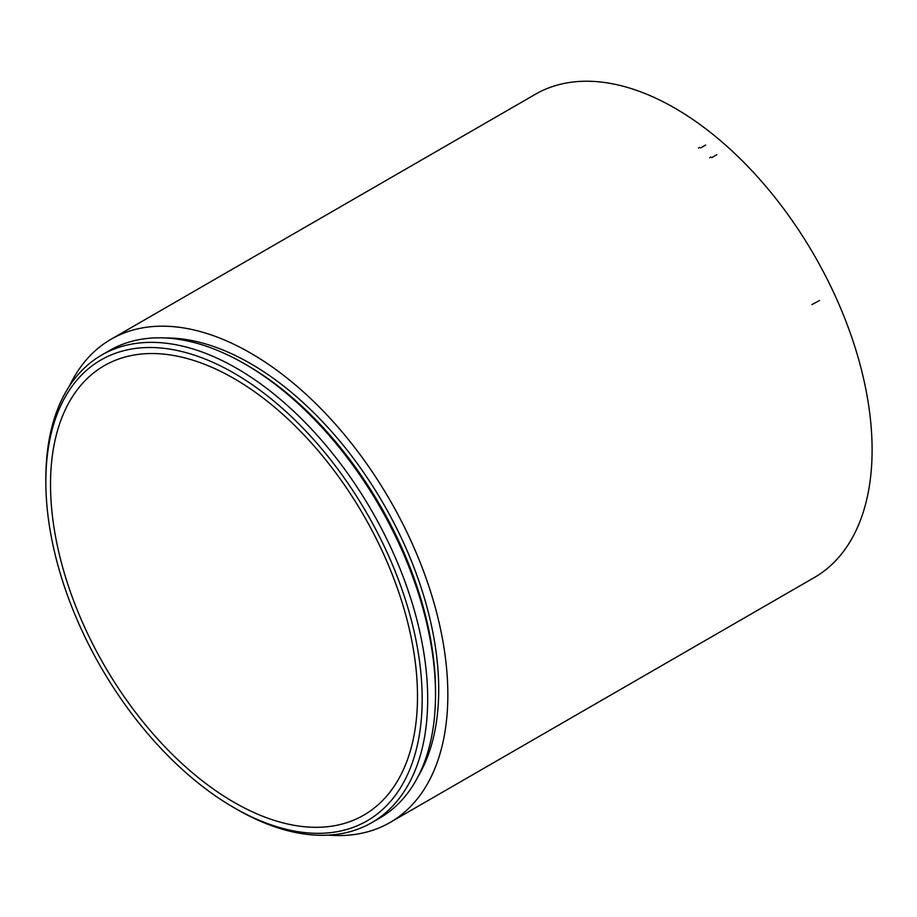 <?xml version="1.0" encoding="UTF-8"?>
<svg xmlns="http://www.w3.org/2000/svg" width="917" height="917" viewBox="0 0 917 917"><rect width="100%" height="100%" fill="white"/><g stroke="black" fill="none" stroke-linecap="round" stroke-linejoin="round"><path stroke-width="1.38" d="M69.302 386.286A278.997 161.083 60 0 1 111.06 339.244L535.322 94.302A278.997 161.083 60 0 1 674.82 108.114A278.997 161.083 60 0 1 857.086 353.973A278.997 161.083 60 0 1 814.319 577.538L390.057 822.48A278.997 161.083 60 0 1 328.435 835.135M111.06 339.244A278.997 161.083 60 0 1 250.559 353.068A278.997 161.083 60 0 1 432.824 598.916A278.997 161.083 60 0 1 390.057 822.48M234.007 378.538A259.5 149.826 60 0 1 403.537 607.214A259.5 149.826 60 0 1 363.762 815.156A259.5 149.826 60 0 1 104.263 665.329A259.5 149.826 60 0 1 104.263 365.688A259.5 149.826 60 0 1 234.007 378.538M234.007 373.15A266.102 153.632 60 0 1 422.175 699.052A266.102 153.632 60 0 1 234.007 807.682A266.102 153.632 60 0 1 45.85 481.78A266.102 153.632 60 0 1 234.007 373.15M45.85 481.78L45.85 478.605A269.999 155.89 60 0 1 101.764 355.005A269.999 155.89 60 0 1 236.769 368.37A269.999 155.89 60 0 1 413.154 606.297A269.999 155.89 60 0 1 371.763 822.652A269.999 155.89 60 0 1 236.769 809.275L234.007 807.682M101.764 355.005L109.616 350.466A269.999 155.89 60 0 1 244.621 363.843L244.621 363.843A269.999 155.89 60 0 1 435.529 694.524A269.999 155.89 60 0 1 379.615 818.124L371.763 822.652M247.372 365.436L244.621 363.843L247.372 365.436A266.102 153.632 60 0 1 435.529 691.338L435.529 694.524M165.026 337.96A266.102 153.632 60 0 1 250.559 363.59A266.102 153.632 60 0 1 418.152 776.39M819.477 300.524L811.866 304.627M700.657 147.935L705.643 145.035M699.591 147.385L698.571 148.095M711.787 157.609L716.785 154.709M710.732 157.002L709.712 157.735"/></g></svg>
